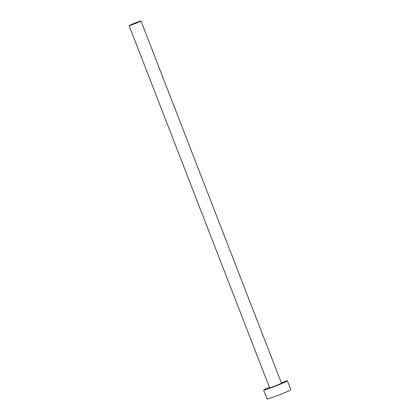 <?xml version="1.0" encoding="UTF-8"?>
<svg xmlns="http://www.w3.org/2000/svg" width="420" height="420" viewBox="0 0 420 420"><rect width="100%" height="100%" fill="white"/><g stroke="black" fill="none" stroke-linecap="round" stroke-linejoin="round"><path stroke-width="0.63" d="M138.978 22.003A6.374 0.268 -21.2 0 0 141.005 21A6.374 0.268 -21.2 0 0 137.471 22.113A6.374 0.268 -21.2 0 0 131.145 24.607A6.374 0.268 -21.2 0 0 129.119 25.61A6.374 0.268 -21.2 0 0 132.652 24.502A6.374 0.268 -21.2 0 0 138.978 22.003M129.119 25.61L269.598 387.791A6.374 0.268 -21.2 0 0 273.131 386.678A6.374 0.268 -21.2 0 0 279.457 384.185A6.374 0.268 -21.2 0 0 281.484 383.177L141.005 21M269.43 387.356A12.747 0.536 -21.2 0 0 267.708 388.085A12.747 0.536 -21.2 0 0 263.655 390.096A12.747 0.536 -21.2 0 0 270.721 387.875A12.747 0.536 -21.2 0 0 283.374 382.882A12.747 0.536 -21.2 0 0 287.427 380.872A12.747 0.536 -21.2 0 0 281.316 382.746M263.655 390.096L267.109 399A12.747 0.536 -21.2 0 0 274.176 396.779A12.747 0.536 -21.2 0 0 286.829 391.786A12.747 0.536 -21.2 0 0 290.881 389.781L287.427 380.872"/></g></svg>
